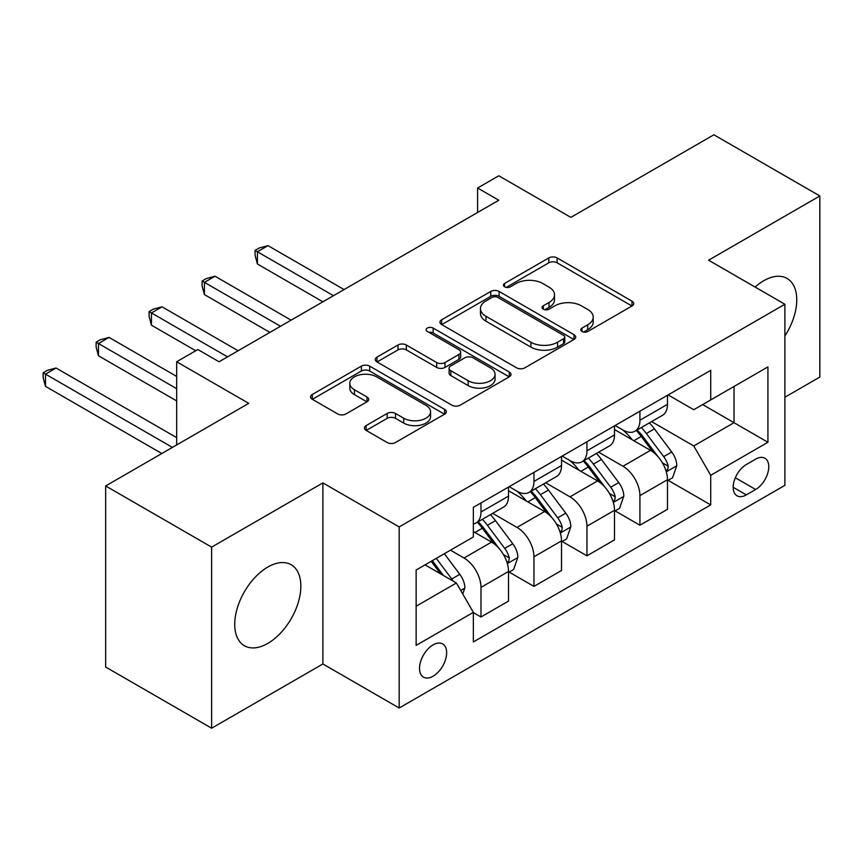 <?xml version="1.0" encoding="UTF-8"?>
<svg xmlns="http://www.w3.org/2000/svg" width="863" height="863" viewBox="0 0 863 863"><rect width="100%" height="100%" fill="white"/><g stroke="black" fill="none" stroke-linecap="round" stroke-linejoin="round"><path stroke-width="1.29" d="M581.975 331.489A4.121 2.373 0 0 0 587.8 331.489L632.007 305.966A5.879 3.398 0 0 0 633.733 303.56A5.879 3.398 0 0 0 632.007 301.165L557.12 257.929A5.879 3.398 0 0 0 548.803 257.929L504.596 283.442A4.121 2.373 0 0 0 503.388 285.124A4.121 2.373 0 0 0 504.596 286.807A4.121 2.373 0 0 0 510.421 286.807L516.139 283.506A18.824 10.874 0 0 1 542.773 283.506L549.008 287.109A18.824 10.874 0 0 1 554.521 294.79A18.824 10.874 0 0 1 549.008 302.481L543.291 305.782A4.121 2.373 0 0 0 542.083 307.465A4.121 2.373 0 0 0 543.291 309.148A4.121 2.373 0 0 0 549.116 309.148L554.833 305.847A18.824 10.874 0 0 1 581.457 305.847L587.703 309.45A18.824 10.874 0 0 1 593.215 317.131A18.824 10.874 0 0 1 587.703 324.822L581.975 328.123A4.121 2.373 0 0 0 580.777 329.806A4.121 2.373 0 0 0 581.975 331.489L581.975 328.123M267.789 643.42A46.753 26.99 120 0 0 298.328 602.212A46.753 26.99 120 0 0 291.165 564.747A46.753 26.99 120 0 0 267.789 567.067A46.753 26.99 120 0 0 237.249 608.264A46.753 26.99 120 0 0 244.412 645.729A46.753 26.99 120 0 0 267.789 643.42M784.888 335.998A46.753 26.99 120 0 0 787.067 278.447A46.753 26.99 120 0 0 763.69 280.755A46.753 26.99 120 0 0 755.082 287.045M433.086 676.204A19.18 11.079 120 0 0 445.621 659.3A19.18 11.079 120 0 0 442.676 643.938A19.18 11.079 120 0 0 433.086 644.888A19.18 11.079 120 0 0 420.561 661.792A19.18 11.079 120 0 0 423.496 677.153A19.18 11.079 120 0 0 433.086 676.204M366.16 425.578A5.879 3.398 0 0 0 364.434 427.983A5.879 3.398 0 0 0 366.16 430.389L387.174 442.514A5.879 3.398 0 0 0 395.491 442.514L444.585 414.175A5.879 3.398 0 0 0 446.311 411.77A5.879 3.398 0 0 0 444.585 409.364L369.698 366.139A5.879 3.398 0 0 0 361.381 366.139L312.287 394.477A5.879 3.398 0 0 0 310.561 396.883A5.879 3.398 0 0 0 312.287 399.278L337.66 413.927A5.879 3.398 0 0 0 345.987 413.927L366.991 401.802A5.879 3.398 0 0 0 368.717 399.396A5.879 3.398 0 0 0 366.991 397.002L354.413 389.731A15.739 9.083 0 0 1 349.795 383.312A15.739 9.083 0 0 1 359.515 374.909A15.739 9.083 0 0 1 376.667 376.883L425.966 405.34A15.739 9.083 0 0 1 430.572 411.77A15.739 9.083 0 0 1 420.864 420.162A15.739 9.083 0 0 1 403.711 418.199L395.491 413.453A5.879 3.398 0 0 0 387.174 413.453L366.16 425.578L366.16 430.389M784.888 397.239L819.85 377.055L819.85 195.966L713.884 134.79L570.842 217.379L498.782 175.782L477.595 188.015L498.782 200.248L219.051 361.759L197.854 349.526L176.667 361.759L176.667 444.963M211.629 547.12L211.629 728.21L322.891 663.971L322.891 482.892L211.629 547.12L105.664 485.945L248.717 403.355L176.667 361.759M322.891 482.892L399.181 526.937L784.888 304.251L784.888 485.34L399.181 708.016L399.181 526.937M819.85 195.966L708.588 260.205L784.888 304.251M516.559 367.811A5.879 3.398 0 0 0 524.877 367.811L573.971 339.472A5.879 3.398 0 0 0 575.697 337.066A5.879 3.398 0 0 0 573.971 334.671L499.084 291.435A5.879 3.398 0 0 0 490.767 291.435L441.673 319.774A5.879 3.398 0 0 0 439.947 322.179A5.879 3.398 0 0 0 441.673 324.574L516.559 367.811M428.965 332.374A4.121 2.373 0 0 1 433.14 332.956L433.14 328.059L509.278 372.018A5.879 3.398 0 0 1 511.004 374.423A5.879 3.398 0 0 1 509.278 376.818L460.184 405.168A5.879 3.398 0 0 1 451.867 405.168L376.98 361.931L376.98 357.131A5.879 3.398 0 0 0 375.254 359.526A5.879 3.398 0 0 0 376.98 361.931M376.98 357.131L397.983 344.995A5.879 3.398 0 0 1 406.311 344.995L436.678 362.536A5.879 3.398 0 0 0 444.995 362.536L458.933 354.488A5.879 3.398 0 0 0 460.659 352.082A5.879 3.398 0 0 0 458.933 349.677L427.314 331.424A4.121 2.373 0 0 1 426.117 329.742A4.121 2.373 0 0 1 428.652 327.552A4.121 2.373 0 0 1 433.14 328.059M211.629 728.21L105.664 667.034L105.664 485.945M755.632 459.148L746.312 464.531A18.587 10.734 120 0 0 734.176 480.907A18.587 10.734 120 0 0 737.024 495.804A18.587 10.734 120 0 0 746.312 494.877L755.632 489.494A18.587 10.734 120 0 0 767.779 473.118A18.587 10.734 120 0 0 764.931 458.231A18.587 10.734 120 0 0 755.632 459.148M668.113 394.92L693.755 409.72L710.713 399.936L710.713 370.324L473.356 507.358L473.356 536.969L416.139 570.001L416.139 645.373L473.356 612.342L473.356 641.953L710.713 504.909L710.713 475.308L693.755 445.934L651.608 421.608M710.713 399.936L767.93 366.894L767.93 442.266L710.713 475.308M322.891 663.971L399.181 708.016M477.595 188.015L477.595 212.492M702.655 404.585L734.025 422.687L734.025 386.473L767.93 366.894M693.755 445.934L734.025 422.687L767.93 442.266M416.139 606.225L456.398 582.978L425.038 564.866M473.356 612.579L480.982 616.991L480.982 587.379A23.981 13.84 -120 0 0 464.035 558.016L450.464 550.184M480.982 616.991L508.534 601.08L508.534 571.468A23.981 13.84 -120 0 0 491.576 542.104L473.356 531.586M509.17 572.083L533.96 586.398L533.96 556.786A23.981 13.84 -120 0 0 517.013 527.422L492.665 513.366M533.96 586.398L561.511 570.497L561.511 540.885A23.981 13.84 -120 0 0 544.564 511.522L508.534 490.723M562.147 541.5L586.948 555.815L586.948 526.203A23.981 13.84 -120 0 0 569.99 496.84L545.653 482.784M586.948 555.815L614.499 539.904L614.499 510.292A23.981 13.84 -120 0 0 597.541 480.928L561.511 460.13M615.136 510.907L639.925 525.222L639.925 495.61A23.981 13.84 -120 0 0 622.978 466.247L598.631 452.19M639.925 525.222L667.477 509.321L667.477 479.709A23.981 13.84 -120 0 0 650.519 450.346L614.499 429.547M615.136 425.502L622.978 430.033A23.981 13.84 -120 0 0 634.963 431.22A23.981 13.84 -120 0 0 639.925 420.238L639.925 411.187M562.147 456.096L569.99 460.615A23.981 13.84 -120 0 0 581.975 461.802A23.981 13.84 -120 0 0 586.948 450.831L586.948 441.78M509.17 486.678L517.013 491.209A23.981 13.84 -120 0 0 528.997 492.395A23.981 13.84 -120 0 0 533.96 481.425L533.96 472.363M668.113 480.324L710.713 504.909M634.963 431.22L662.514 415.308A23.981 13.84 -120 0 0 667.477 404.337L667.477 395.286M581.975 461.802L609.526 445.901A23.981 13.84 -120 0 0 614.499 434.93L614.499 425.869M528.997 492.395L556.549 476.495A23.981 13.84 -120 0 0 561.511 465.513L561.511 456.462M473.356 523.949A23.981 13.84 -120 0 0 476.02 522.989L503.571 507.077A23.981 13.84 -120 0 0 508.534 496.106L508.534 487.045M476.02 522.989A23.981 13.84 -120 0 0 480.982 512.007L480.982 502.956M456.398 582.978L473.356 612.342M583.625 332.072L587.703 329.709A18.824 10.874 0 0 0 593.215 322.028L593.215 317.131M554.521 294.79L554.521 299.688A18.824 10.874 0 0 1 549.008 307.379L544.931 309.731M631.932 306.009L557.12 262.816A5.879 3.398 0 0 0 548.803 262.816L506.247 287.39M573.895 339.515L499.084 296.322A5.879 3.398 0 0 0 490.767 296.322L441.748 324.628M563.571 338.749A4.121 2.373 0 0 0 564.78 337.066A4.121 2.373 0 0 0 563.571 335.383L497.832 297.433A4.121 2.373 0 0 0 492.007 297.433L485.977 300.917A18.824 10.874 0 0 0 480.464 308.609A18.824 10.874 0 0 0 485.977 316.29L530.907 342.233A18.824 10.874 0 0 0 557.541 342.233L563.571 338.749L563.571 343.647A4.121 2.373 0 0 0 564.78 341.964L564.78 337.066M480.464 308.609L480.464 313.496A18.824 10.874 0 0 0 485.977 321.187L485.977 316.29M563.571 343.647L557.541 347.131A18.824 10.874 0 0 1 530.907 347.131L485.977 321.187M377.055 361.975L397.983 349.893L397.983 344.995M460.659 352.082L460.659 356.98A5.879 3.398 0 0 1 458.933 359.375L444.995 367.422A5.879 3.398 0 0 1 436.678 367.422L406.311 349.893A5.879 3.398 0 0 0 397.983 349.893M433.14 332.956L509.202 376.872M468.188 380.723A15.739 9.083 0 0 0 485.34 382.697A15.739 9.083 0 0 0 495.06 374.305A15.739 9.083 0 0 0 490.454 367.875L473.086 357.843A5.879 3.398 0 0 0 464.758 357.843L450.82 365.89A5.879 3.398 0 0 0 449.105 368.296A5.879 3.398 0 0 0 450.82 370.702L468.188 380.723L468.188 385.621A15.739 9.083 0 0 0 485.34 387.584A15.739 9.083 0 0 0 495.06 379.191L495.06 374.305M449.105 368.296L449.105 373.194A5.879 3.398 0 0 0 450.82 375.588L450.82 370.702M468.188 385.621L450.82 375.588M430.572 411.77L430.572 416.667A15.739 9.083 0 0 1 420.864 425.06A15.739 9.083 0 0 1 403.711 423.086L395.491 418.35A5.879 3.398 0 0 0 387.174 418.35L366.236 430.432M349.795 383.312L349.795 388.199A15.739 9.083 0 0 0 354.413 394.628L354.413 389.731M366.915 401.845L354.413 394.628M444.51 414.218L369.698 371.025A5.879 3.398 0 0 0 361.381 371.025L312.363 399.321M667.477 480.691L672.568 477.746L676.797 465.513A15.879 9.169 -120 0 0 671.727 451.985L654.413 428.868A45.858 26.473 -120 0 0 649.408 422.881M632.191 439.752A45.858 26.473 -120 0 0 622.795 429.936M666.031 470.961L667.876 468.965L668.221 466.193A15.879 9.169 -120 0 0 663.679 456.635L646.355 433.517A45.858 26.473 -120 0 0 641.36 427.53M637.088 429.99A38.058 21.974 60 0 1 643.334 437.099L657.994 456.656M344.078 289.569L268.005 245.642L257.401 251.769L257.401 264.002L322.891 301.802M636.268 430.464A45.858 26.473 60 0 1 641.274 436.451L652.784 451.824M257.401 264.002L255.07 255.308L255.07 250.421L333.485 295.685M255.07 250.421L259.31 247.972L268.005 245.642M614.499 511.274L619.58 508.339L623.82 496.106A15.879 9.169 -120 0 0 618.749 482.579L601.435 459.461A45.858 26.473 -120 0 0 596.43 453.463M579.202 470.346A45.858 26.473 -120 0 0 569.817 460.518M613.054 501.543L614.898 499.548L615.243 496.775A15.879 9.169 -120 0 0 610.702 487.228L593.377 464.111A45.858 26.473 -120 0 0 588.372 458.113M584.111 460.583A38.058 21.974 60 0 1 590.357 467.681L605.017 487.25M291.101 320.162L215.016 276.236L204.423 282.352L204.423 294.585L269.903 332.395M583.291 461.047A45.858 26.473 60 0 1 588.296 467.045L599.807 482.417M204.423 294.585L202.093 285.901L202.093 281.004L280.507 326.279M202.093 281.004L206.333 278.555L215.016 276.236M561.511 541.867L566.603 538.922L570.842 526.689A15.879 9.169 -120 0 0 565.772 513.161L548.447 490.044A45.858 26.473 -120 0 0 543.442 484.057M526.225 500.928A45.858 26.473 -120 0 0 516.84 491.112M560.065 532.137L561.91 530.141L562.266 527.369A15.879 9.169 -120 0 0 557.714 517.811L540.4 494.693A45.858 26.473 -120 0 0 535.394 488.706M531.123 491.166A38.058 21.974 60 0 1 537.379 498.275L552.029 517.832M238.123 350.745L162.039 306.818L151.446 312.945L151.446 325.178L195.728 350.745M530.303 491.64A45.858 26.473 60 0 1 535.308 497.627L546.829 513M151.446 325.178L149.116 316.494L149.116 311.597L227.519 356.861M149.116 311.597L153.355 309.148L162.039 306.818M508.534 572.449L513.625 569.515L517.854 557.282A15.879 9.169 -120 0 0 512.784 543.755L495.47 520.637A45.858 26.473 -120 0 0 490.464 514.639M507.088 562.719L508.933 560.723L509.278 557.951A15.879 9.169 -120 0 0 504.736 548.404L487.412 525.287A45.858 26.473 -120 0 0 482.417 519.289M478.145 521.759A38.058 21.974 60 0 1 484.391 528.857L499.051 548.426M176.667 376.441L109.062 337.411L98.458 343.528L98.458 355.761L176.667 400.917M477.325 522.223A45.858 26.473 60 0 1 482.331 528.221L493.841 543.593M98.458 355.761L96.127 347.077L96.127 342.18L176.667 388.674M96.127 342.18L100.367 339.731L109.062 337.411M462.762 593.981L464.877 587.865A15.879 9.169 -120 0 0 459.806 574.337L444.359 553.712M176.667 437.617L56.073 368.005L45.48 374.121L45.48 386.354L161.823 453.528M453.194 581.123A15.879 9.169 -120 0 0 451.759 578.987L436.3 558.361M432.32 560.659L443.431 575.481M431.22 561.295L440.637 573.873M45.48 386.354L43.15 377.67L43.15 372.773L172.417 447.401M43.15 372.773L47.389 370.324L56.073 368.005M464.035 558.016L491.576 542.104M517.013 527.422L544.564 511.522M569.99 496.84L597.541 480.928M622.978 466.247L650.519 450.346M639.925 420.238L667.477 404.337M639.925 495.61L667.477 479.709M586.948 526.203L614.499 510.292M586.948 450.831L614.499 434.93M533.96 556.786L561.511 540.885M533.96 481.425L561.511 465.513M480.982 587.379L508.534 571.468M480.982 512.007L508.534 496.106M735.308 477.757L755.632 489.494M733.172 487.293L746.312 494.877M587.703 329.709L587.703 324.822M543.291 309.148L543.291 305.782M549.008 307.379L549.008 302.481M504.596 286.807L504.596 283.442M548.803 262.816L548.803 257.929M557.12 262.816L557.12 257.929M632.007 305.966L632.007 301.165M441.673 324.574L441.673 319.774M490.767 296.322L490.767 291.435M499.084 296.322L499.084 291.435M573.971 339.472L573.971 334.671M530.907 347.131L530.907 342.233M557.541 347.131L557.541 342.233M406.311 349.893L406.311 344.995M436.678 367.422L436.678 362.536M444.995 367.422L444.995 362.536M458.933 359.375L458.933 354.488M509.278 376.818L509.278 372.018M387.174 418.35L387.174 413.453M395.491 418.35L395.491 413.453M403.711 423.086L403.711 418.199M366.991 401.802L366.991 397.002M312.287 399.278L312.287 394.477M361.381 371.025L361.381 366.139M369.698 371.025L369.698 366.139M444.585 414.175L444.585 409.364M666.29 471.824L676.7 465.826M646.355 433.517L654.413 428.868M633.874 440.734L641.274 436.451M663.679 456.635L671.727 451.985M662.417 462.838L668.221 466.193M613.313 502.417L623.712 496.408M593.377 464.111L601.435 459.461M580.885 471.317L588.296 467.045M610.702 487.228L618.749 482.579M609.44 493.431L615.243 496.775M560.324 533L570.734 527.002M540.4 494.693L548.447 490.044M527.908 501.91L535.308 497.627M557.714 517.811L565.772 513.161M556.462 524.014L562.266 527.369M507.347 563.593L517.757 557.584M487.412 525.287L495.47 520.637M474.93 532.493L482.331 528.221M504.736 548.404L512.784 543.755M503.474 554.607L509.278 557.951M460.745 590.497L464.769 588.178M451.759 578.987L459.806 574.337"/></g></svg>
